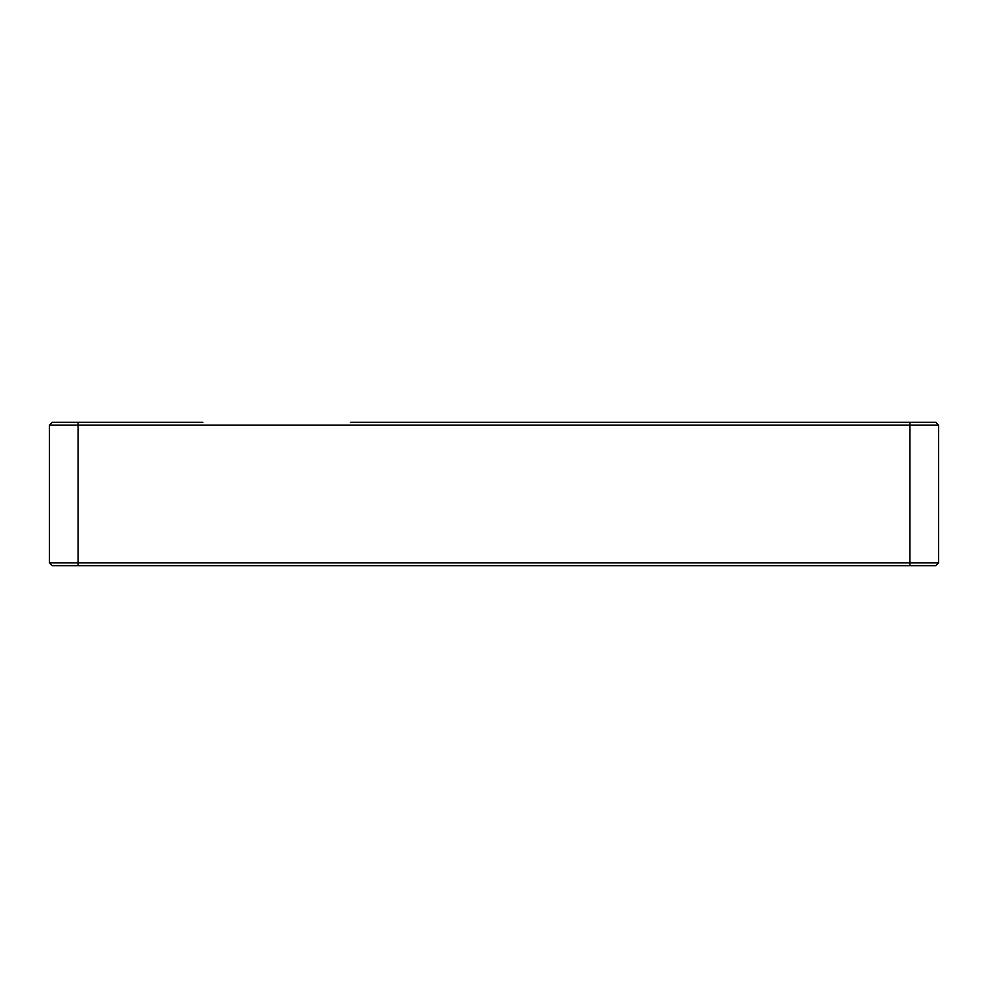 <?xml version="1.0" encoding="UTF-8"?>
<svg xmlns="http://www.w3.org/2000/svg" width="988" height="988" viewBox="0 0 988 988"><rect width="100%" height="100%" fill="white"/><g stroke="black" fill="none" stroke-linecap="round" stroke-linejoin="round"><path stroke-width="1.48" d="M785.139 422.296L935.735 422.296L938.6 425.161L938.6 562.839L49.4 562.839L52.265 565.704L49.4 562.839L52.265 565.704L350.579 565.704M350.579 422.296L935.722 422.296L938.6 425.161L49.4 425.161L49.4 562.839L52.29 565.704L49.511 562.95M396.472 565.704L591.528 565.704M637.421 565.704L935.735 565.704L938.6 562.839L935.722 565.704L78.089 565.704L78.089 422.296L52.265 422.296L49.4 425.161L52.29 422.296M673.779 425.161L682.165 425.161M301.451 425.161L321.903 425.161M358.261 425.161L366.647 425.161M616.969 425.161L637.421 425.161M377.107 422.296L666.097 422.296M692.637 422.296L909.911 422.296M78.089 422.296L202.861 422.296M52.29 565.704L49.4 562.839M938.23 424.791L935.722 422.296M909.923 422.296L909.923 565.704M935.76 565.704L938.23 563.209M935.722 565.704L938.6 562.839M935.76 422.296L938.464 425.013"/></g></svg>

